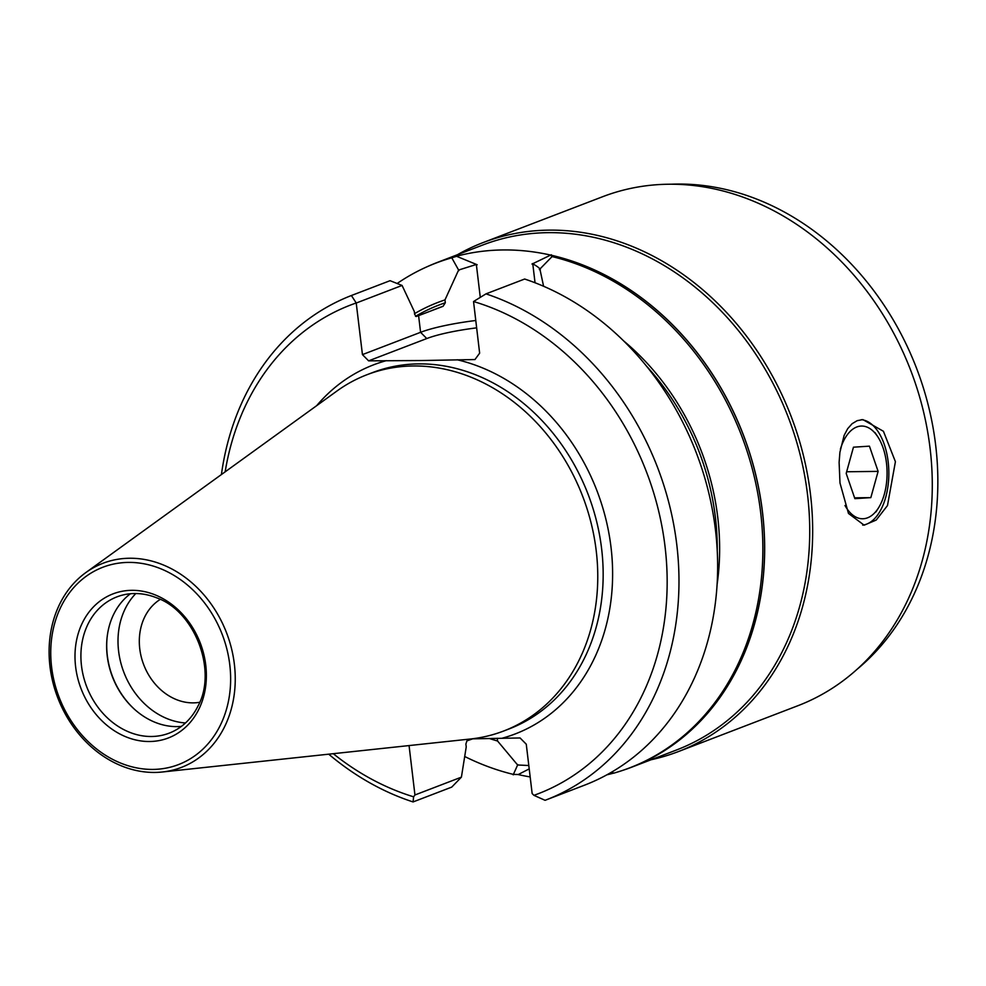 <?xml version="1.0" encoding="UTF-8"?>
<svg xmlns="http://www.w3.org/2000/svg" width="986" height="986" viewBox="0 0 986 986"><rect width="100%" height="100%" fill="white"/><g stroke="black" fill="none" stroke-linecap="round" stroke-linejoin="round"><path stroke-width="1.48" d="M844.99 505.498A46.367 24.921 89.3 0 0 878.477 507.926A46.367 24.921 89.3 0 0 884.343 494.183A46.367 24.921 89.3 0 0 877.602 436.49A46.367 24.921 89.3 0 0 840.38 449.197M869.43 446.153L853.457 447.188L846.185 473.44L854.874 498.657L870.835 497.634L878.119 471.382L869.43 446.153M846.654 471.764L878.119 471.382M854.591 497.831L870.835 497.634M199.714 702.278A55.808 46.157 69 0 1 193.33 702.87A55.808 46.157 -111 0 1 142.452 661.138A55.808 46.157 -111 0 1 160.237 599.402M482.992 242.618A272.58 225.449 -111 0 1 548.808 230.132A272.58 225.449 69 0 1 803.245 454.866A272.58 225.449 69 0 1 678.282 751.615L797.896 705.717A272.58 225.449 -111 0 0 922.859 408.968A272.58 225.449 -111 0 0 668.409 184.234A272.58 225.449 69 0 0 602.606 196.732L482.992 242.618A272.58 225.449 -111 0 0 457.405 254.745M678.282 751.615A272.58 225.449 69 0 1 651.154 759.725M895.411 461.707L883.419 431.276L862.861 419.592L857.179 420.677L852.114 423.697L847.677 428.688L844.127 435.405L839.912 452.303L839.111 462.348L839.986 482.967L848.478 513.435L864.155 525.181L876.221 520.053L887.486 505.535L895.411 461.707M862.688 525.119A52.8 28.384 -90.7 0 0 888.164 461.793A52.8 28.384 89.3 0 0 861.296 419.691M857.167 669.211A269.572 222.959 -111 0 0 917.756 371.463A269.572 222.959 -111 0 0 676.889 184.062A269.572 222.959 69 0 0 671.096 184.222M631.336 767.33L676.384 750.038A270.435 223.674 69 0 0 800.373 455.631A270.435 223.674 69 0 0 547.933 232.659A270.435 223.674 -111 0 0 482.635 245.058L437.587 262.338A270.435 223.674 69 0 1 502.872 249.951A270.435 223.674 69 0 1 755.313 472.91A270.435 223.674 69 0 1 631.336 767.33A270.435 223.674 69 0 1 621.106 770.904M530.172 776.931A270.435 223.674 69 0 1 517.86 774.491M427.591 266.516A270.435 223.674 69 0 1 437.587 262.338M130.435 593.745A72.976 60.356 69 0 0 107.092 637.572A72.976 60.356 69 0 0 134.675 709.452A72.976 60.356 69 0 0 177.283 726.62A72.976 60.356 -111 0 0 181.338 726.411M134.503 593.535A72.976 60.356 69 0 1 156.269 597.676C194.723 610.815 217.709 670.726 197.915 706.222A72.976 60.356 69 0 1 169.173 733.153A72.976 60.356 69 0 1 151.548 736.493A72.976 60.356 -111 0 1 83.428 676.334A72.976 60.356 -111 0 1 116.89 596.887A72.976 60.356 -111 0 1 134.503 593.535M336.965 390.998A190.803 157.809 69 0 1 366.989 374.717A190.803 157.809 69 0 1 413.06 365.979A190.803 157.809 -111 0 1 591.169 523.283A190.803 157.809 -111 0 1 503.686 731.008A190.803 157.809 -111 0 1 470.482 738.995L162.308 772.001A109.335 90.429 -111 0 0 233.781 659.905A109.335 90.429 -111 0 0 129.4 558.249A109.335 90.429 69 0 0 85.807 572.595L336.965 390.998M545.702 800.077L584.365 785.238A270.337 223.588 69 0 0 715.516 530.443A270.337 223.588 69 0 0 524.651 279.026L485.987 293.865A270.337 223.588 69 0 1 676.852 545.27A270.337 223.588 69 0 1 545.702 800.077A270.337 223.588 69 0 1 545.073 800.312L533.931 795.332A261.758 216.489 -111 0 0 664.946 545.788A261.758 216.489 -111 0 0 473.539 301.531L479.64 353.173L474.956 359.545L420.911 360.543L368.616 360.851L362.441 354.615L356.217 302.973A261.758 216.489 -111 0 0 225.153 471.838M471.653 738.859L520.078 737.959L526.265 744.196L532.144 793.533L533.931 795.332M162.308 772.001A109.335 90.429 -111 0 1 154.938 772.432A109.335 90.429 69 0 1 56.239 693.614A109.335 90.429 69 0 1 85.807 572.595M128.34 562.414A105.662 87.397 -111 0 0 51.592 667.004A105.662 87.397 -111 0 0 153.027 769.413A105.662 87.397 -111 0 0 229.787 664.823A105.662 87.397 -111 0 0 128.34 562.414M149.699 741.509A77.179 63.831 69 0 1 75.614 666.721A77.179 63.831 69 0 1 131.668 590.331A77.179 63.831 69 0 1 205.754 665.119A77.179 63.831 69 0 1 149.699 741.509M451.773 257.814L456.53 256.323A270.337 223.588 69 0 0 437.624 262.436L435.898 263.102A270.337 223.588 69 0 1 451.773 257.814M529.211 768.883L518.328 774.503L513.373 774.404A270.337 223.588 69 0 1 464.714 756.496M397.161 283.487A270.337 223.588 69 0 1 435.898 263.102M489.216 738.44A232.893 192.627 69 0 0 497.573 741.016L517.625 764.988L528.804 765.518M517.823 764.569L513.188 774.836M455.705 255.929L477.162 264.741M451.465 257.247L458.921 270.595M480.281 297.378L476.349 264.47L458.601 270.041L444.982 299.904L445.315 302.751L443.071 306.301A227.507 188.166 -111 0 0 438.548 307.952L432.287 310.356M475.745 320.499A69.501 11.425 -6.8 0 0 420.578 332.307L362.441 354.615M221.419 474.537A270.337 223.588 69 0 1 351.398 295.517L390.062 280.69L402.078 285.447L414.305 311.49L414.65 314.374L416.314 316.506L443.071 306.301M629.573 767.897L631.299 767.231A270.337 223.588 69 0 0 760.773 500.272A270.337 223.588 69 0 0 550.582 255.164L552.098 256.582A270.337 223.588 69 0 1 759.343 502.786A270.337 223.588 69 0 1 629.573 767.897A270.337 223.588 69 0 1 613.699 773.172L610.815 772.605M613.699 773.172L611.838 772.013M623.546 340.811A232.893 192.627 69 0 1 717.081 584.612M414.564 313.647A232.893 192.627 69 0 1 444.982 299.904M497.573 741.016L497.252 738.255M532.021 264.075L551.322 254.745M540.316 269.572C539.724 268.192 537.087 266.195 532.391 263.595M539.342 269.609L552.653 256.003M543.594 286.273L539.897 269.042M472.701 738.834L466.92 740.88L465.885 744.048L466.23 746.932L461.411 777.141L451.748 787.099L413.072 801.938A270.337 223.588 69 0 1 328.708 754.179M532.773 263.78L535.041 282.772M476.62 327.857A63.055 10.365 -6.8 0 0 426.765 338.555L368.616 360.851M473.539 301.531L485.987 293.865M409.067 745.638L414.946 794.975L461.411 777.141M414.946 794.975L413.602 796.811L413.072 801.938M351.398 295.517L356.217 302.973M333.28 753.686A261.758 216.489 -111 0 0 413.602 796.811M402.078 285.447L356.291 303.01M134.959 709.71A74.258 61.415 69 0 1 107.129 637.19M135.809 593.535A74.258 61.415 -111 0 0 123.879 672.366A74.258 61.415 -111 0 0 185.479 722.972M613.119 773.246A270.435 223.674 69 0 1 606.895 774.811M366.989 374.717L372.4 372.646A190.803 157.809 69 0 1 418.458 363.896A190.803 157.809 69 0 1 596.567 521.212A190.803 157.809 69 0 1 509.096 728.937L503.686 731.008M457.184 359.767A197.681 163.491 69 0 1 611.024 547.353A197.681 163.491 69 0 1 502.305 738.169M426.765 338.555L420.578 332.307L418.594 315.631M646.274 365.843A230.083 190.298 69 0 1 717.241 550.792M415.5 316.333A230.083 190.298 69 0 1 445.315 302.751M469.089 739.143L469.2 740.005M316.703 405.64A197.681 163.491 69 0 1 386.401 360.642M877.602 436.49L874.964 432.558M878.477 507.926L875.95 511.931"/></g></svg>
